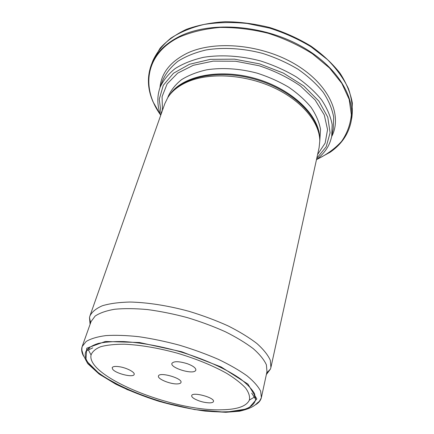<?xml version="1.0" encoding="UTF-8"?>
<svg xmlns="http://www.w3.org/2000/svg" width="434" height="434" viewBox="0 0 434 434"><rect width="100%" height="100%" fill="white"/><g stroke="black" fill="none" stroke-linecap="round" stroke-linejoin="round"><path stroke-width="0.65" d="M225.04 411.828C243.827 411.551 254.031 407.369 255.653 399.275L254.324 393.291C251.677 388.848 247.125 384.106 240.68 379.066C226.309 368.878 203.183 358.468 177.761 351.052C158.22 345.741 140.231 342.583 123.788 341.574C113.708 341.363 105.202 341.981 98.268 343.435C92.377 345.318 88.335 347.835 86.144 350.987C74.615 373.804 171.495 413.721 225.04 411.828M255.127 404.998C258.604 403.045 260.688 400.577 261.377 397.593L266.975 371.672L266.4 364.842C264.116 359.775 259.738 354.388 253.277 348.676C245.66 342.893 236.318 337.234 225.262 331.706C213.414 326.395 200.758 321.692 187.287 317.596C173.681 313.977 160.444 311.303 147.582 309.578C135.267 308.449 124.352 308.335 114.826 309.236C106.325 310.684 99.766 312.957 95.154 316.06L91.069 321.561L82.167 346.544C81.174 349.441 81.646 352.636 83.572 356.13M266.351 374.553L270.425 369.084L270.908 367.468L270.339 360.345C268.006 355.066 263.53 349.457 256.906 343.522C249.089 337.516 239.497 331.652 228.132 325.918C215.953 320.417 202.933 315.556 189.072 311.341C168.099 305.623 147.435 302.406 129.945 302.037C118.976 302.292 109.797 303.523 102.397 305.737C96.174 308.438 92.019 311.834 89.941 315.919L89.496 317.547L90.077 324.339M89.941 315.919L164.79 103.742L167.741 97.683C171.859 91.145 178.428 85.878 187.461 81.896C209.226 72.359 244.478 74.252 273.089 87.359C301.738 100.449 319.815 122.545 319.787 140.99L319.099 147.701L270.908 367.468M317.601 154.52L325.142 143.106L327.561 129.647L324.285 114.939L315.144 100.004L300.491 86.035C288.257 77.567 274.44 70.796 259.033 65.724L235.635 61.243L213.099 61.14L193.287 65.29L177.647 73.167L167.112 83.941L162.072 96.657L162.468 110.328M179.112 36.619C208.58 21.689 258.772 24.158 297.279 44.105C335.883 63.988 356.151 96.739 351.046 121.791C348.388 134.29 341.417 144.441 330.122 152.247L316.478 159.647C326.439 151.488 329.797 144.636 331.722 136.341L332.162 124.65C330.637 116.42 327.09 108.12 321.518 99.749C314.807 91.514 306.366 83.876 296.189 76.834C285.198 70.324 273.268 65.013 260.411 60.906C240.832 55.753 221.036 54.543 203.692 57.288C192.685 59.794 183.197 63.538 175.227 68.523C168.289 74.084 163.227 80.393 160.048 87.44C156.896 96.543 157.124 105.825 160.721 115.276L153.023 101.8C147.538 89.214 146.963 76.91 151.292 64.888C155.735 53.279 165.007 43.856 179.112 36.619M195.349 370.88L195.87 370.121C195.989 368.065 193.163 365.933 187.385 363.73C178.927 361.159 173.763 361.055 171.902 363.41C170.095 367.669 191.703 374.537 195.349 370.88M119.8 366.795C115.363 366.101 112.824 366.399 112.173 367.696L112.677 369.269C115.786 373.652 133.612 377.943 134.171 374.423C135.148 372.318 127.016 367.961 119.8 366.795M194.524 398.851C199.385 401.396 204.479 402.736 209.796 402.866C211.982 402.795 213.208 402.34 213.474 401.499C215.063 397.62 192.164 391.468 191.698 395.64C191.519 396.557 192.463 397.631 194.524 398.851M177.522 383.889C179.551 383.775 180.707 383.298 180.989 382.452C182.795 378.296 159.115 371.553 158.47 376.039C157.173 378.925 170.622 384.432 177.522 383.889M221.573 409.794C237.192 409.533 246.458 406.289 249.382 400.072C250.093 396.551 248.823 392.531 245.579 388.018C241.168 383.287 234.865 378.394 226.678 373.332C212.806 365.591 196.298 358.858 177.164 353.135C157.884 347.916 140.312 344.943 124.439 344.211C114.815 344.195 106.883 345.035 100.639 346.728C95.502 348.855 92.306 351.605 91.053 354.974C86.214 376.739 173.296 411.535 221.573 409.794M254.785 394.327L254.378 396.166L254.557 393.79M89.968 346.902L88.862 349.017L89.485 347.238M225.729 412.235L248.205 408.725L256.852 398.954L247.922 384.095L221.183 366.974L181.759 351.762L139.531 342.524L105.375 341.471L86.757 348.198L85.872 360.388L100.688 375.068L127.016 389.52L159.962 401.58L194.562 409.577L225.729 412.235M261.377 397.593L260.666 391.224C258.246 386.45 253.706 381.318 247.044 375.833C239.194 370.251 229.602 364.739 218.264 359.303C206.134 354.046 193.19 349.337 179.432 345.182C165.549 341.466 152.063 338.645 138.983 336.719C126.484 335.363 115.428 334.994 105.815 335.607C97.259 336.751 90.695 338.721 86.127 341.504L82.167 346.544C81.749 348.827 81.771 350.455 82.227 351.426L83.29 355.202L87.706 363.589L99.104 374.032L115.59 384.063C128.746 390.502 143.139 396.231 158.768 401.26C174.652 405.725 190.157 409.012 205.282 411.117L225.848 412.3L239.541 411.21C247.309 409.398 252.707 407.152 255.74 404.466L258.187 402.226C259.098 401.884 260.161 400.338 261.377 397.593M319.408 136.249C317.65 114.603 290.775 89.382 255.165 79.303C219.593 69.109 183.463 76.384 170.562 93.847M319.592 137.697C319.44 115.618 292.272 88.954 255.387 78.527C218.546 67.954 181.407 76.297 169.64 94.981M319.787 141.007L320.52 129.343C319.185 122.073 316.039 114.744 311.091 107.361C305.129 100.097 297.637 93.359 288.621 87.153C278.878 81.413 268.315 76.731 256.933 73.096C239.617 68.534 222.099 67.427 206.747 69.809C196.998 71.99 188.6 75.277 181.548 79.666C175.417 84.576 170.963 90.153 168.197 96.408L167.736 97.693M316.777 158.285L326.184 146.768L330.1 132.782L327.773 117.185L318.892 101.122L303.762 85.948L283.413 73.102L259.565 63.869L234.431 59.154L210.365 59.344L189.512 64.265L173.497 73.237L163.303 85.27L159.262 99.218L161.188 113.963M331.722 136.341L333.214 129.012L333.686 117.24C332.194 108.967 328.69 100.628 323.173 92.225C316.527 83.968 308.156 76.313 298.066 69.272C287.156 62.762 275.319 57.467 262.554 53.382C243.111 48.272 223.439 47.127 206.177 49.943C195.229 52.503 185.779 56.301 177.826 61.34C170.904 66.961 165.837 73.324 162.642 80.426L160.048 87.44M316.733 159.446C326.585 154.732 334.853 148.732 341.525 141.451C347.086 133.498 350.357 124.612 351.345 114.793L349.175 99.348L341.862 83.431L329.46 67.921L312.426 53.789C299.026 45.326 284.308 38.501 268.266 33.309C251.899 29.268 235.787 27.315 219.946 27.445C204.729 28.796 191.182 32.024 179.307 37.129C144.956 53.935 140.996 88.145 160.613 114.977M159.962 87.679C161.269 73.156 170.302 61.688 187.054 53.273C214.814 39.885 262.651 44.404 296.096 64.785C329.683 85.086 342.578 115.835 331.668 136.591M152.931 60.635L160.07 48.266C166.851 40.763 175.586 34.47 186.273 29.393C197.958 25.156 210.935 22.595 225.203 21.7C239.942 21.857 254.845 23.816 269.905 27.57C284.688 32.317 298.386 38.507 310.994 46.14C322.646 54.418 332.325 63.435 340.023 73.189C346.43 83.138 350.536 93.088 352.348 103.037L351.893 117.31C353.005 108.18 351.865 98.643 348.469 88.699C343.728 78.7 336.746 69.011 327.529 59.642L311.042 46.796C298.375 39.141 284.606 32.924 269.736 28.156L247.109 23.458C231.957 21.993 217.597 22.329 204.029 24.461C191.258 27.57 180.218 32.121 170.92 38.121C162.793 44.783 156.799 52.292 152.931 60.635L151.292 64.888M266.698 372.958L270.425 369.084M90.625 322.804L89.496 317.547M92.767 347.867L86.144 350.987M251.671 393.133L255.653 399.275M330.122 152.247L316.565 159.582M153.023 101.8L160.683 115.178M351.893 117.31L351.046 121.791M249.382 400.072L254.036 397.311M91.053 354.974L88.552 350.173"/></g></svg>
